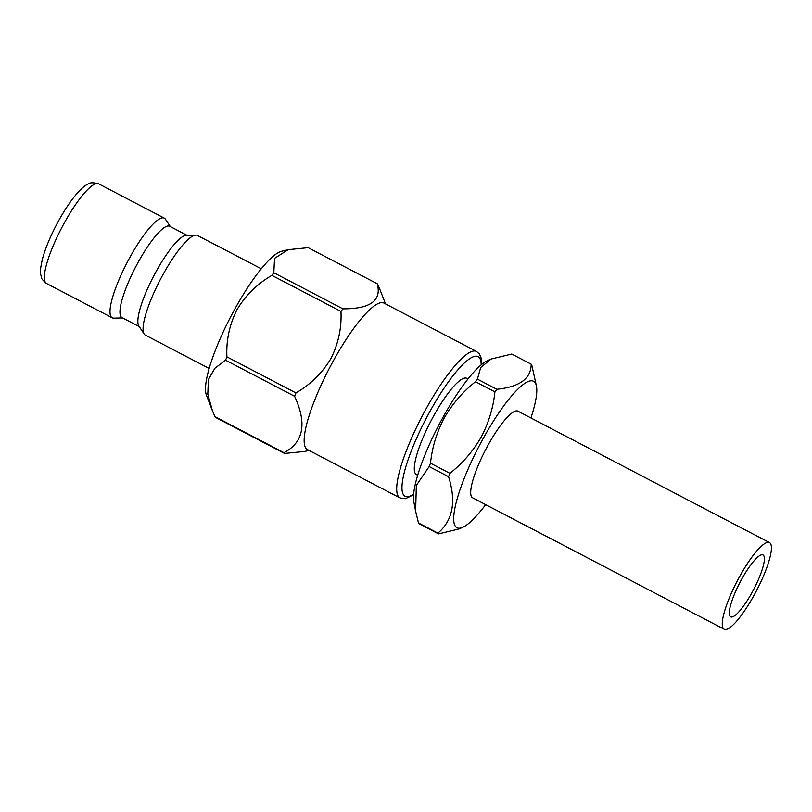 <?xml version="1.0" encoding="UTF-8"?>
<svg xmlns="http://www.w3.org/2000/svg" width="812" height="812" viewBox="0 0 812 812"><rect width="100%" height="100%" fill="white"/><g stroke="black" fill="none" stroke-linecap="round" stroke-linejoin="round"><path stroke-width="1.22" d="M530.916 417.957A82.641 18.219 117.6 0 0 536.468 386.218A82.641 18.219 117.6 0 0 483.17 438.51A82.641 18.219 117.6 0 0 462.759 527.303A82.641 18.219 117.6 0 0 485.647 504.617M496.842 389.283A96.993 21.376 117.6 0 0 494.914 391.871L475.487 381.721A96.993 21.376 -62.4 0 1 477.415 379.133L496.842 389.283C519.65 386.928 531.109 378.565 531.19 364.202A96.993 21.376 117.6 0 1 531.769 364.964L536.468 386.218M462.759 527.303L459.105 528.937L438.51 533.89L419.083 523.74A96.993 21.376 -62.4 0 1 418.515 522.979L437.932 533.129C452.883 520.38 456.425 501.572 448.569 476.715L429.152 466.565A96.993 21.376 -62.4 0 1 430.502 463.216L449.919 473.366C462.637 463.246 473.051 451.188 481.14 437.171C488.641 422.961 493.239 407.857 494.914 391.871M429.152 466.565L416.333 485.403L415.632 511.337L413.815 501.725A82.641 18.219 -62.4 0 1 442.916 417.48A82.641 18.219 -62.4 0 1 487.515 360.64L491.169 359.005L480.704 367.471L477.415 379.133M475.487 381.721C462.708 391.912 452.304 403.97 444.265 417.906C436.734 432.207 432.146 447.31 430.502 463.216M531.19 364.202L511.763 354.052L491.169 359.005M417.693 475.243L416.444 474.594A54.323 11.977 -62.4 0 1 433.649 415.947A54.323 11.977 -62.4 0 1 466.748 378.301L467.996 378.95M333.6 360.366A82.641 18.219 117.6 0 0 307.423 449.584L399.971 497.939A82.641 18.219 -62.4 0 1 426.148 408.72A82.641 18.219 -62.4 0 1 476.512 351.444L383.964 303.089A82.641 18.219 117.6 0 0 333.6 360.366M342.887 308.844A96.993 21.376 117.6 0 0 340.959 311.443L271.898 275.359A96.993 21.376 -62.4 0 1 273.827 272.761L342.887 308.844C370.404 308.915 381.853 300.562 377.245 283.764A96.993 21.376 117.6 0 1 377.813 284.525L380.341 290.564M308.966 450.396L304.5 451.482L284.565 453.461L215.495 417.378A96.993 21.376 -62.4 0 1 214.926 416.617L283.987 452.7C303.617 442.357 307.159 423.549 294.624 396.286L225.563 360.203A96.993 21.376 -62.4 0 1 226.913 356.854L295.974 392.937C310.59 384.441 322.212 373.012 330.86 358.66C338.391 343.709 341.75 327.967 340.959 311.443M225.563 360.203L214.936 368.212L208.42 379.519L207.801 394.155L212.399 410.578L206.41 395.119A82.641 18.219 -62.4 0 1 234.952 308.824A82.641 18.219 -62.4 0 1 281.561 251.284L288.23 249.67M271.898 275.359C257.292 283.845 245.66 295.263 237.013 309.626C229.481 324.567 226.122 340.309 226.913 356.854M377.245 283.764L308.174 247.69L288.24 249.67L274.537 258.368L273.827 272.761M209.181 368.465L145.297 335.092A56.231 12.393 -62.4 0 1 144.16 334.026A56.231 12.393 -62.4 0 1 163.11 274.375A56.231 12.393 -62.4 0 1 195.854 235.084A56.231 12.393 -62.4 0 1 197.377 235.409L261.261 268.782M144.16 334.026L138.852 325.988A51.532 11.358 -62.4 0 1 156.219 271.33A51.532 11.358 -62.4 0 1 186.222 235.318L195.854 235.084M139.278 326.637L121.993 317.604A51.532 11.358 -62.4 0 1 138.314 261.971A51.532 11.358 -62.4 0 1 169.718 226.264L187.004 235.297M122.602 317.928L113.751 318.142A56.231 12.393 -62.4 0 1 112.229 317.817A56.231 12.393 -62.4 0 1 130.042 257.099A56.231 12.393 -62.4 0 1 164.308 218.134A56.231 12.393 -62.4 0 1 165.445 219.199L170.327 226.589M212.399 410.578L214.926 416.617M283.987 452.7A96.993 21.376 117.6 0 0 284.565 453.461M295.974 392.937A96.993 21.376 117.6 0 0 294.624 396.286M415.632 511.337L418.515 522.979M437.932 533.129A96.993 21.376 117.6 0 0 438.51 533.89M449.919 473.366A96.993 21.376 117.6 0 0 448.569 476.715M741.721 579.169A34.916 7.694 -62.4 0 1 763.006 554.972A34.916 7.694 -62.4 0 1 751.942 592.669A34.916 7.694 -62.4 0 1 730.668 616.866A34.916 7.694 -62.4 0 1 741.721 579.169M753.993 595.369A48.882 10.779 -62.4 0 1 724.202 629.249A48.882 10.779 -62.4 0 1 739.681 576.469A48.882 10.779 -62.4 0 1 769.471 542.589A48.882 10.779 -62.4 0 1 753.993 595.369M724.202 629.249L472.625 497.817A48.882 10.779 -62.4 0 1 488.113 445.037A48.882 10.779 -62.4 0 1 517.904 411.156L769.471 542.589M481.181 364.862A78.764 17.357 117.6 0 0 430.066 411.217A78.764 17.357 117.6 0 0 413.653 494.112M64.392 222.803A56.231 12.393 117.6 0 0 46.588 283.52C42.731 280.211 41.016 278.171 41.442 277.42L40.691 274.314C39.92 272.152 40.61 266.63 42.782 257.759C46.051 246.412 51.379 234.008 58.738 220.559C72.177 196.423 82.966 186.222 87.676 184.294C89.462 182.467 93.126 182.314 98.668 183.837A56.231 12.393 117.6 0 0 64.392 222.803M399.971 497.939L405.513 498.69L413.592 494.782M385.507 303.901L380.331 290.574M112.229 317.817L46.588 283.52M164.308 218.134L98.668 183.837M481.689 364.436L481.13 358.001L479.374 353.981L476.512 351.444"/></g></svg>
